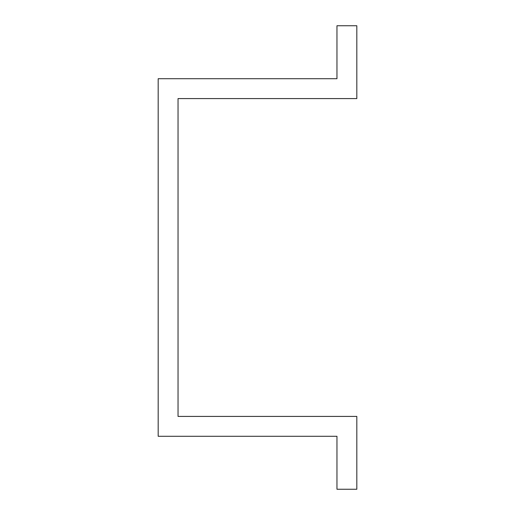 <?xml version="1.0" encoding="UTF-8"?>
<svg xmlns="http://www.w3.org/2000/svg" width="515" height="515" viewBox="0 0 515 515"><rect width="100%" height="100%" fill="white"/><g stroke="black" fill="none" stroke-linecap="round" stroke-linejoin="round"><path stroke-width="0.77" d="M158.176 78.724L158.176 436.276L336.958 436.276L336.958 489.25L356.824 489.25L356.824 416.416L178.042 416.416L178.042 98.584L356.824 98.584L356.824 25.75L336.958 25.75L336.958 78.724L158.176 78.724"/></g></svg>
